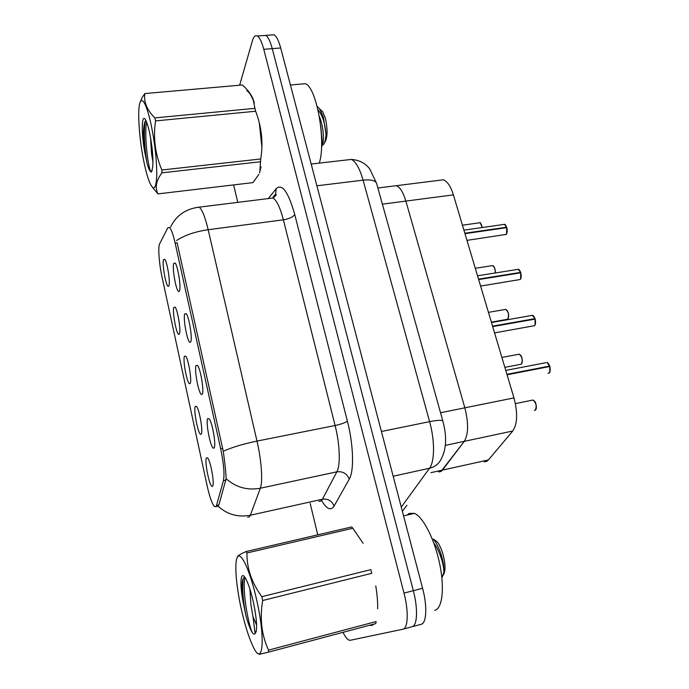 <?xml version="1.0" encoding="UTF-8"?>
<svg xmlns="http://www.w3.org/2000/svg" width="689" height="689" viewBox="0 0 689 689"><rect width="100%" height="100%" fill="white"/><g stroke="black" fill="none" stroke-linecap="round" stroke-linejoin="round"><path stroke-width="1.03" d="M392.652 186.151L396.468 185.668C400.137 187.313 403.272 192.455 405.864 201.085L464.834 407.828C468.666 423.106 468.486 434.277 464.291 441.339L442.467 470.105L441.029 471.448L438.686 471.965M216.501 505.442L215.976 506.613L214.451 506.561C212.066 503.848 209.62 496.924 207.131 485.797L162.018 276.961C159.099 263.706 157.85 246.869 159.65 243.777L167.763 227.887L169.52 227.473C171.311 229.316 173.18 234.501 175.127 243.028L220.704 448.884C223.753 463.688 224.674 474.265 223.443 480.612L216.501 505.442L218.904 504.925M206.467 457.763L207.777 458.107C210.791 461.708 214.692 484.203 212.643 486.158L212.091 486.391C209.292 486.107 204.288 460.51 206.467 457.763M163.439 259.779L164.8 259.262C167.212 262.13 170.321 281.474 169.02 285.435L168.254 286.34C165.98 286.236 162.07 264.61 163.439 259.779M173.792 307.423L175.161 307.148C177.71 310.179 180.983 330.195 179.51 333.726L178.787 334.432C176.384 334.286 172.241 311.807 173.792 307.423M184.411 356.273L185.772 356.213C188.467 359.434 191.921 380.19 190.276 383.239L189.596 383.773C187.072 383.575 182.663 360.158 184.411 356.273M195.297 406.372L196.641 406.519C199.491 409.921 203.152 431.503 201.317 434.036L200.688 434.406C198.036 434.173 193.342 409.714 195.297 406.372M207.716 418.55L209.249 418.834C212.427 422.658 216.277 445.395 214.167 447.884L213.487 448.229C210.498 447.91 205.46 421.926 207.716 418.55M173.645 263.534L175.204 263.069C177.865 266.273 181.095 286.529 179.596 290.62L178.744 291.55C176.212 291.387 172.069 268.589 173.645 263.534M184.704 313.848L186.271 313.65C189.087 317.052 192.498 338.041 190.819 341.649L190 342.364C187.322 342.149 182.921 318.396 184.704 313.848M196.064 365.497L197.614 365.558C200.602 369.158 204.22 390.982 202.333 394.048L201.576 394.573C198.751 394.306 194.048 369.493 196.064 365.497M377.882 188.002L396.468 185.668C400.137 187.313 403.272 192.455 405.864 201.085L464.834 407.828C468.666 423.106 468.486 434.277 464.291 441.339L441.029 471.448M439.22 180.32L443.397 179.795C447.385 181.371 450.709 186.392 453.388 194.875L513.968 397.906C517.861 412.9 517.465 423.933 512.762 431.004L488.415 459.942L486.813 461.311L484.238 461.88M369.493 625.276L371.879 625.457L374.041 624.07M377.667 608.878C377.822 602.238 377.193 594.59 375.772 585.934M259.538 172.784L261.036 166.876M261.932 145.405L259.701 124.408M254.017 101.791C251.64 95.495 249.263 91.663 246.903 90.285M175.127 243.028L177.099 242.761L223.262 451.252C224.993 463.473 225.949 472.628 226.121 478.709L218.878 505.028L217.147 506.699M412.237 626.689L421.005 624.32C426.569 623.64 427.456 606.268 422.598 588.294L280.699 47.989L272.258 48.643C270.277 41.28 268.09 36.861 265.696 35.389L263.12 35.578L265.696 35.389C268.09 36.861 270.277 41.28 272.258 48.643L413.322 590.688L272.258 48.643L263.775 49.307C261.811 41.917 259.658 37.482 257.316 36.009C255.3 34.984 253.681 36.508 252.475 40.582L239.634 85.221M411.919 626.775C417.353 626.129 418.154 608.731 413.322 590.688C418.154 608.731 417.353 626.129 411.919 626.775L403.091 629.16M233.614 184.91L237.808 202.351M310.179 503.366L317.75 534.845M343.019 632.321C345.051 636.472 346.946 639.039 348.703 640.012L350.227 640.288L402.781 629.246C408.095 628.635 408.792 611.212 403.995 593.1L263.775 49.307M280.699 47.989C278.701 40.651 276.487 36.241 274.041 34.777L271.397 34.975M548.005 373.24L549.004 373.042C550.27 371.845 550.528 369.666 549.77 366.505L507.07 374.782M549.77 366.505L549.762 372.051M549.633 366.057L546.902 362.492C547.66 362.345 548.599 363.534 549.736 366.057L506.932 374.325M549.719 366.083L549.012 366.651M494.564 332.882L534.38 325.716C535.586 324.416 535.818 322.211 535.086 319.102L492.687 326.595M535.086 319.102L535.009 324.863M534.492 319.205L534.948 318.662L492.557 326.138M480.595 286.064L520.092 279.519C521.254 278.106 521.47 275.876 520.746 272.827L478.657 279.57M520.746 272.827L520.608 278.804M520.273 272.904L520.608 272.396L478.528 279.131M466.961 240.366L506.148 234.415C507.25 232.899 507.449 230.643 506.742 227.646L464.963 233.666M506.742 227.646L506.544 233.838M506.355 227.706L506.613 227.224L464.834 233.235M370.449 625.026L373.068 624.329M434.759 610.299C442.407 608.706 444.793 587.76 439.556 563.249C434.397 538.746 422.977 516.698 414.382 513.357L409.171 513.417L407.233 515.019M319.265 163.121C326.371 142.055 316.63 86.917 305.253 83.696L300.938 84.075M261.88 147.205L259.288 122.737M254.336 103.126C251.873 96.322 249.401 92.188 246.929 90.733M256.747 600.317C250.443 571.448 240.9 550.83 237.533 557.056C234.226 561.621 235.965 584.901 241.141 608.387C244.621 624.088 248.479 636.55 252.717 645.782C262.69 668.364 265.954 640.606 256.747 600.317M262.251 598.603L261.82 596.691L370.828 569.639L371.75 573.317L262.673 600.524L262.251 598.603M363.112 543.354L352.854 528.248L246.946 552.974C246.74 568.184 251.7 582.756 261.82 596.691M246.946 552.974L246.025 551.553L351.64 526.947L352.854 528.248M237.317 557.418L237.791 556.195C238.98 555.007 241.727 553.465 246.025 551.553M249.909 589.035L250.934 604.933L252.984 616.672L256.627 625.173M254.749 608.99L255.051 610.747M253.363 602.065C250.813 590.904 248.161 582.92 245.405 578.114C240.685 570.01 239.488 582.661 242.907 600.886L245.844 615.311C247.98 623.132 250.098 628.902 252.217 632.64C253.431 634.25 254.396 634.569 255.119 633.587C257.574 630.487 256.988 619.979 253.363 602.065M244.733 577.098L243.277 578.295C241.598 582.127 241.469 589.663 242.907 600.886M433.889 543.259C439.384 550.072 444.19 565.109 443.837 572.525L441.864 577.666L443.036 575.306C445.585 571.887 445.654 565.161 443.234 555.136C441.666 549.495 439.694 545.102 437.326 541.95L433.252 539.022M443.837 572.525C444.216 567.943 443.406 562.258 441.408 555.455C439.298 548.72 436.68 543.363 433.545 539.384L437.326 541.95M255.119 633.587L252.984 616.672M268.365 652.182L375.729 623.623L376.125 621.564L268.529 650.123L268.365 652.182L259.15 654.361M262.673 600.524C259.624 618.481 261.579 635.017 268.529 650.123M244.914 577.356C242.123 589.422 247.885 622.761 252.217 632.64M243.226 578.39C242.072 587.915 242.941 600.222 245.844 615.311M150.813 123.107C146.791 105.994 143.424 98.682 140.711 101.162C136.784 105.598 139.023 140.246 144.475 164.568C146.257 172.681 148.075 178.89 149.952 183.196C153.871 191.301 156.136 188.683 156.748 175.342C156.791 159.736 154.81 142.322 150.813 123.107M259.787 172.336L260.743 158.97C263.379 142.838 261.674 126.931 255.645 111.239L155.533 120.911L154.861 117.905L254.913 108.337L253.147 99.138C251.063 94.117 247.446 89.398 242.295 84.98L241.52 85.048M242.295 84.98L144.879 93.558C143.545 101.808 146.869 109.93 154.861 117.905M144.879 93.558L142.218 97.373L140.401 101.645M255.645 111.239L254.913 108.337M150.564 137.628L151.554 153.914L152.967 162.268M149.453 132.03C148.161 126.276 146.886 122.272 145.62 120.007C141.572 112.41 141.142 132.839 144.699 151.683L147.11 163.594C148.385 168.03 149.573 170.76 150.667 171.785L151.528 171.845L152.631 167.358C153.475 158.556 152.415 146.783 149.453 132.03M145.93 120.584L145.155 121.307C143.062 126.767 142.907 136.896 144.699 151.683M320.712 125.984L322.047 139.936C322.237 143.588 322.064 146.016 321.522 147.222M321.625 143.493L322.047 139.936M324.39 143.002C327.585 138.506 327.912 130.264 325.38 118.275L322.659 111.652L320.626 109.801M318.611 110.447L318.249 110.92M322.047 145.319L322.977 144.94C324.717 143.519 325.716 139.884 325.983 134.045L323.365 117.13L319.618 108.879L317.19 106.485M152.924 163.948L152.863 162.01M152.493 187.374L157.988 193.885L252.958 182.619L258.918 174.274M260.631 161.734L161.949 172.836L161.863 170.002L260.743 158.97M161.949 172.836C156.119 180.63 154.801 187.649 157.988 193.885M155.533 120.911C153.07 137.86 155.18 154.224 161.863 170.002M146.628 122.151C143.932 136.103 148.411 168.908 150.925 171.75L151.27 172.104M145.457 120.928C143.26 130.118 144.768 151.408 147.11 163.594M317.999 109.801C322.409 115.184 325.07 123.262 325.983 134.045M319.05 115.89C323.537 125.613 324.476 141.478 322.297 144.578M430.935 472.654L488.415 459.942M382.386 204.151L453.388 194.875M440.529 412.737L513.968 397.906M445.344 445.378L512.762 431.004M220.704 448.884L222.745 448.47M223.443 480.612L225.983 480.078M176.505 240.547C184.626 235.225 195.185 231.607 208.181 229.713L256.988 441.089C261.519 460.373 262.965 481.74 260.33 488.225L250.348 515.234L249.384 516.888L247.609 517.232M318.869 501.428L321.091 500.937L322.426 499.232L336.852 471.836C340.624 465.239 339.91 444.259 335.104 425.518L283.386 219.825C280.208 207.708 276.754 200.421 273.033 197.976L269.313 198.432M218.112 506.243C227.353 514.545 238.093 517.542 250.348 515.234L322.426 499.232C328.05 498.552 331.934 500.843 334.079 506.114C330.866 511.023 326.698 509.145 321.574 500.481M268.34 198.553L276.194 188.657C282.102 183.24 288.286 191.852 294.737 214.486L347.377 421.091C345.241 422.719 341.15 424.191 335.104 425.518L256.988 441.089C243.441 443.888 232.193 447.273 223.262 451.252M196.451 207.467L199.267 207.139C202.239 209.749 205.21 217.276 208.181 229.713L283.386 219.825C289.199 218.835 292.98 217.052 294.737 214.486M347.377 421.091C353.509 444.646 354.241 471.061 349.271 479.139C346.955 473.584 342.812 471.147 336.852 471.836L260.33 488.225C247.385 490.577 235.982 487.407 226.121 478.709M349.271 479.139L334.079 506.114M403.995 593.1L422.598 588.294M170.648 226.931C176.263 215.373 185.797 208.776 199.267 207.139L273.033 197.976C275.721 195.805 276.745 194.617 276.125 194.427L275.6 194.048L276.194 188.657M401.274 507.113L429.531 468.244L393.169 476.228M442.924 421.323L442.838 421.005C446.911 436.266 446.472 448.694 441.528 458.28C439.306 463.508 435.31 466.823 429.531 468.244C434.768 461.57 434.914 440.443 429.6 421.642L381.413 431.486M376.728 183.851L442.838 421.005C441.727 419.928 437.308 420.135 429.6 421.642L363.094 180.156L316.888 185.797M311.178 164.051L351.424 159.417C359.391 160.081 365.506 163.276 369.769 169.012L376.521 183.119C374.997 180.389 370.518 179.398 363.094 180.156C359.761 168.607 355.868 161.7 351.424 159.417L346.679 159.969M406.915 505.235L402.393 511.35M534.414 410.377L535.172 410.213C536.981 406.441 536.275 403.039 533.045 400.016L532.132 400.163M533.958 400.542C536.145 403.143 536.791 406.062 535.896 409.3M505.76 370.406L545.783 362.715M547.927 363.112L549.71 366.048M504.848 367.34L521.246 364.205C522.96 360.399 522.305 357.057 519.256 354.18L518.3 354.353M520.135 354.697C522.245 357.307 522.813 360.209 521.857 363.404M491.369 322.168L507.629 319.248C509.266 315.416 508.646 312.126 505.778 309.378L504.865 309.533M506.63 309.904C508.654 312.522 509.154 315.407 508.137 318.559M495.219 272.982C495.331 269.192 494.452 266.729 492.592 265.592L491.731 265.721M493.41 266.109C494.857 267.72 495.477 270.01 495.279 272.973M482.136 227.551C481.714 224.89 480.905 223.296 479.69 222.771L478.881 222.883M480.483 223.288L482.214 227.534C480.896 223.391 480.044 221.798 479.69 222.771L462.44 225.208M534.948 318.662L532.425 315.355L531.357 315.536M533.415 315.958L535.017 318.654M520.608 272.396L518.274 269.321L517.275 269.477M519.23 269.924L520.686 272.396M506.613 227.224L504.451 224.356L503.513 224.493M505.364 224.958L506.682 227.224M212.867 485.685L212.091 486.391M168.891 285.823L168.254 286.34M179.459 333.864L178.787 334.432M190.31 383.162L189.596 383.773M201.438 433.743L200.688 434.406M214.365 447.437L213.487 448.229M179.493 290.93L178.744 291.55M190.801 341.692L190 342.364M202.42 393.841L201.576 394.573M396.468 185.668L443.397 179.795M257.316 36.009L274.041 34.777M275.6 194.048L273.025 197.252M515.398 403.616L533.045 400.016L534.914 401.601C535.818 402.083 537.351 409.249 535.258 410.17M549.09 372.99C550.132 372.792 550.39 370.63 549.874 366.505M501.893 357.436L519.256 354.18L520.987 355.653C522.572 358.642 522.693 361.475 521.323 364.154M488.441 312.358L505.778 309.378L507.449 310.86C508.913 313.9 508.999 316.682 507.715 319.188M475.289 268.288L492.592 265.592C492.626 265.842 494.969 265.032 495.305 272.965M534.466 325.664C534.767 325.716 536.18 324.028 535.181 319.102M535.052 318.671C533.958 316.277 533.088 315.174 532.425 315.355L491.472 322.53M520.186 279.458C520.307 279.011 521.754 279.355 520.841 272.835M520.712 272.413C519.652 270.122 518.843 269.098 518.274 269.321L477.529 275.789M506.243 234.346C507.285 233.063 507.483 230.832 506.846 227.663M505.752 234.716L506.2 234.389M506.716 227.241C505.588 224.941 504.83 223.985 504.451 224.356L463.912 230.152M414.382 513.357L403.582 515.88M305.253 83.696L290.422 85.014M237.533 557.056L237.791 556.195M256.265 631.382L255.059 633.406M140.711 101.162L142.218 97.373M322.659 111.652L319.618 108.879M152.243 170.037L151.528 171.845"/></g></svg>
